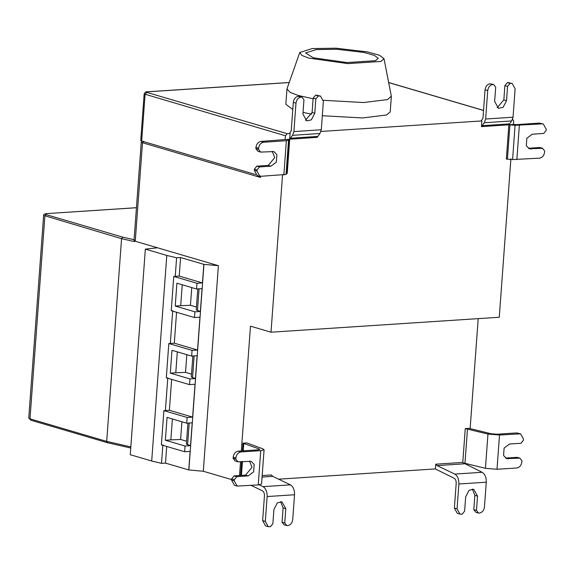 <?xml version="1.0" encoding="UTF-8"?>
<svg xmlns="http://www.w3.org/2000/svg" width="575" height="575" viewBox="0 0 575 575"><rect width="100%" height="100%" fill="white"/><g stroke="black" fill="none" stroke-linecap="round" stroke-linejoin="round"><path stroke-width="0.86" d="M505.569 458.081L517.162 457.326L519.843 458.117L506.611 458.613L503.563 455.486L504.11 448.069L509.522 444.015L520.936 443.268L523.43 440.263L523.516 439.12L520.591 433.845L499.51 435.016L487.959 434.06L465.261 428.598L469.128 428.346L491.043 433.744M491.05 433.751L496.829 434.226L516.688 432.925L520.591 433.845M278.616 479.183L435.39 468.912L435.735 464.19L437.093 465.599L454.76 474.088C457.599 475.892 458.972 479.191 458.886 483.992L457.06 508.832L459.986 514.107L462.12 514.179L464.607 511.175L465.657 496.901L469.099 490.274L473.685 489.253L477.53 496.124L476.481 510.399L478.551 513.101L479.464 513.044C482.245 512.505 483.906 510.499 484.452 507.035L486.277 482.195C486.364 477.401 484.991 474.095 482.152 472.291L463.493 462.954L485.444 468.323L496.994 469.272L516.853 467.971C519.628 467.432 521.295 465.427 521.834 461.962L521.92 460.819L519.843 458.117M459.986 514.107L457.305 513.317L454.379 508.041L456.205 483.201C456.248 480.801 455.558 479.155 454.142 478.249L435.196 468.855M476.481 510.399L473.8 509.608L474.849 495.334L472.319 489.081M478.551 513.101L475.87 512.318L473.8 509.608M435.735 464.19L462.774 462.422L463.493 462.954M462.774 462.422L465.261 428.598M186.832 354.667L185.538 372.37L191.525 374.131M177.316 351.871L175.778 372.787L185.538 372.37M192.855 356.004L191.31 376.992L195.443 378.566L189.966 378.925L170.301 373.139L175.778 372.787M170.301 373.139L171.975 350.297L191.647 356.083L197.124 355.724L195.443 378.566M191.763 287.572L190.462 305.275L196.449 307.036M182.239 284.776L180.708 305.684L190.462 305.275M197.778 288.909L196.24 309.889L200.373 311.47L194.896 311.83L175.231 306.044L180.708 305.684M175.231 306.044L176.906 283.202L196.571 288.988L202.048 288.628L200.373 311.47M179.228 276.086L175.238 276.345L176.604 257.787L180.593 257.528L179.228 276.086L202.472 282.922L196.988 283.274L173.751 276.446L171.235 310.701L194.472 317.537L199.956 317.177L197.541 350.017L174.297 343.182L170.315 343.44L172.723 310.608M173.751 276.446L175.238 276.345M176.568 312.275L174.297 343.182M197.541 350.017L192.064 350.376L168.82 343.541L166.304 377.804L189.549 384.639L195.026 384.28L192.618 417.112L187.134 417.472L163.897 410.636L161.381 444.899L184.618 451.734L190.102 451.375L188.737 469.933L165.492 463.098L161.51 463.357L162.869 444.798M168.82 343.541L170.315 343.44M181.908 421.77L180.607 439.465L186.595 441.226M172.385 418.967L170.854 439.882L180.607 439.465M187.924 423.099L186.386 444.087L190.519 445.661L185.042 446.02L165.37 440.242L170.854 439.882M165.37 440.242L167.052 417.4L186.717 423.178L192.194 422.819L190.519 445.661M163.897 410.636L165.384 410.536L167.799 377.703M171.645 379.371L169.373 410.277L165.384 410.536M192.618 417.112L169.373 410.277M185.042 446.02L184.618 451.734M187.134 417.472L186.717 423.178M166.714 446.466L165.492 463.098M176.604 257.787L166.8 255.437L151.699 461.013L161.51 463.357M166.8 255.437L145.346 249.126L130.245 454.703L151.699 461.013M136.433 207.733L46.855 213.598C44.965 213.785 44.713 214.123 46.115 214.612L122.734 237.144L121.569 238.668L106.684 441.392L130.82 446.89M528.31 148.271L539.918 147.495L542.599 148.285L529.352 148.796L526.312 145.676L526.851 138.259L532.263 134.198L543.677 133.443L546.164 130.432L546.25 129.289L543.325 124.02L539.415 123.093L543.325 124.02M539.415 123.093L516.666 124.617L512.842 124.337M497.181 107.719L503.844 99.892L504.879 85.618L507.373 82.613L512.188 83.468L515.114 88.744L513.051 117.199L511.707 120.93L508.839 124.811L515.071 125.307L512.584 159.57L539.609 158.147C542.39 157.6 544.051 155.595 544.59 152.131L544.676 150.988L542.599 148.285M515.071 125.307L542.103 123.884M512.584 159.57L506.352 159.074L508.839 124.811L513.418 124.509L513.691 120.815L512.239 118.924M313.231 57.78L346.969 62.56L375.597 60.684L378.213 58.276L374.368 55.373L364.047 52.454L336.756 49.256L316.3 49.572L305.562 52.943L313.231 57.78M308.667 58.082L301.918 55.423L299.769 52.469L312.232 48.559L335.944 48.199L367.59 51.908L379.55 55.293L384.007 58.657L380.981 61.439L347.782 63.617L308.667 58.082M313.095 98.778L298.073 95.428L290.088 92.345L286.968 88.909L299.769 52.469M384.007 58.657L391.316 96.14L387.572 99.59L363.572 102.53L323.373 100.302M292.783 109.473L285.84 104.327L286.968 88.909M391.345 96.571L390.209 111.988L386.436 115.007L362.48 117.947L322.323 115.726M311.815 114.166L303.025 112.427M507.373 82.613L510.054 83.397L507.56 86.408L506.525 100.683L503.089 107.309L498.496 108.337L494.651 101.473L495.693 87.199L493.616 84.496L490.022 83.77L492.703 84.554C489.922 85.1 488.261 87.105 487.722 90.57L485.041 89.779C485.58 86.322 487.241 84.317 490.022 83.77M512.188 83.468L510.054 83.397M508.839 124.811L481.448 126.644L484.315 122.755L485.652 119.025L487.722 90.57M493.616 84.496L492.703 84.554M504.879 85.618L507.56 86.408M485.041 89.779L482.971 118.234L481.289 120.743L481.864 120.915L321.008 131.452M481.448 126.644L481.864 120.915M305.433 120.283L312.103 112.456L313.138 98.181L315.625 95.17L318.313 95.96L315.819 98.965L314.784 113.239L311.348 119.866L306.755 120.901L302.91 114.037L303.952 99.763L301.875 97.053L298.281 96.327L300.962 97.118C298.181 97.664 296.52 99.669 295.981 103.133L293.3 102.343C293.839 98.878 295.5 96.873 298.281 96.327M255.853 148.602L258.534 149.392L260.612 152.095L257.931 151.304L255.853 148.602L255.94 147.459C256.479 143.994 258.139 141.989 260.921 141.443L263.602 142.233L286.35 140.717L288.535 140.192L289.707 139.2L292.574 135.319L319.966 133.486L321.303 129.756L323.373 101.308L320.447 96.032L318.313 95.96M315.625 95.17L320.447 96.032M319.966 133.486L317.098 137.375L289.707 139.2L290.123 133.472L289.548 133.307L291.23 130.798L293.3 102.343M292.574 135.319L293.911 131.589L295.981 103.133M301.875 97.053L300.962 97.118M313.138 98.181L315.819 98.965M290.123 133.472L287.169 133.666L285.43 135.772L144.16 93.955C145.353 92 146.28 91.288 146.941 91.82L146.826 92.395L287.169 133.666M260.612 152.095L273.858 151.577L276.898 154.697L276.359 162.121L270.947 166.175L259.533 166.937L256.853 166.146L268.266 165.392L274.742 157.572L272.212 151.318M259.533 166.937L257.039 169.948L254.358 169.158L256.853 166.146M257.039 169.948L256.96 171.084L259.886 176.36L257.205 175.569L254.279 170.301L254.358 169.158M259.886 176.36L286.041 174.455L288.535 140.192M289.16 139.33L286.673 173.593L287.22 173.463L289.707 139.2L260.921 141.443M263.602 142.233C260.82 142.78 259.16 144.785 258.621 148.249L258.534 149.392M286.673 173.593L286.041 174.455M241.32 450.965L250.484 326.169L271.005 332.206L282.541 175.066M271.005 332.206L499.265 317.256L510.902 158.772M285.157 139.502L285.43 135.772M146.826 92.395L145.08 94.501L141.666 141.04L140.738 140.494L144.16 93.955M470.134 428.548L478.206 318.636M134.435 240.925L134.385 241.593L121.569 238.668L43.635 215.388C43.283 214.533 44.289 213.929 46.661 213.577L46.446 213.634M260.468 177.431L142.492 142.737L135.262 241.241L134.485 240.163M135.262 241.241L218.399 265.686L203.83 264.356L202.472 282.922M107.64 442.721L106.684 441.392L29.986 418.837L44.872 216.114L46.115 214.612M145.346 249.126L157.536 247.789M180.593 257.528L203.83 264.356M194.896 311.83L194.472 317.537M196.988 283.274L196.571 288.988M189.966 378.925L189.549 384.639M192.064 350.376L191.647 356.083M188.737 469.933L203.298 471.263L231.574 479.572M203.945 264.349L188.852 469.926M218.399 265.686L203.298 471.263M259.081 448.946L242.966 443.16L246.833 442.908L262.804 448.816L264.076 449.715L260.741 450.656L240.882 451.957C238.107 452.496 236.44 454.502 235.901 457.966L233.22 457.175C233.759 453.711 235.427 451.713 238.201 451.167L258.06 449.866L259.728 449.398L259.088 448.946L259.023 449.751M233.134 458.318L235.815 459.109L237.892 461.811L235.204 461.021L233.134 458.318L233.22 457.175M235.815 459.109L235.901 457.966M237.892 461.811L251.124 461.315L254.172 464.442L253.625 471.867L248.213 475.913L236.799 476.661L234.118 475.87L245.532 475.122L252.008 467.31L249.485 461.057M236.799 476.661L234.305 479.665L231.624 478.874L234.118 475.87M234.219 480.808L237.144 486.083L234.463 485.293L231.538 480.017L234.219 480.808L234.305 479.665M231.538 480.017L231.624 478.874M237.144 486.083L258.225 484.919L261.56 483.978L264.076 449.715M259.232 484.826L263.019 486.644C265.858 488.455 267.231 491.754 267.138 496.548L294.537 494.759L292.711 519.599C292.165 523.056 290.504 525.061 287.723 525.607L284.129 524.874L282.059 522.172L283.108 507.897L280.578 501.644M267.138 496.548L265.319 521.388L268.245 526.671L270.379 526.743L272.866 523.739L273.916 509.464L277.358 502.838L281.944 501.81L285.789 508.681L284.74 522.962L286.81 525.665M284.74 522.962L282.059 522.172M268.245 526.671L265.564 525.881L262.638 520.605L264.457 495.765C264.507 493.364 263.817 491.711 262.401 490.813M294.537 494.759C294.623 489.957 293.25 486.658 290.411 484.854L272.744 476.366L271.386 474.957L262.178 475.561M262.394 490.806L251.103 485.386M240.594 475.446L241.615 461.567M242.398 450.893L242.966 443.16M239.516 475.518L240.537 461.639M143.743 141.234L142.492 142.737L141.263 142.011L141.68 141.04L255.566 174.534M260.554 176L260.453 177.431M505.748 458.074L508.437 458.864M519.369 433.715L516.688 432.925M496.994 469.272L499.51 435.016M487.959 434.06L485.444 468.323M467.482 428.964L464.959 463.227M454.379 508.041L457.06 508.832M477.53 496.124L474.849 495.334M458.886 483.992L486.277 482.195M482.152 472.291L454.76 474.088M464.485 463.802L437.093 465.599M192.546 377.717L194.149 355.918M197.477 310.615L199.072 288.822M187.615 444.813L189.218 423.02M46.855 213.598L136.44 207.697M531.185 149.047L528.504 148.257M516.86 159.663L519.347 125.4M507.423 159.095L509.91 124.84M289.153 82.556L147.222 91.856M510.967 83.339L508.286 82.548M509.177 123.884L481.785 125.709M484.315 122.755L511.707 120.93M513.051 117.199L485.652 119.025M506.525 100.683L503.844 99.892M319.226 95.896L316.545 95.112M317.436 136.44L290.044 138.266M321.303 129.756L293.911 131.589M314.784 113.239L312.103 112.456M483.539 110.479L388.671 82.584M270.947 166.175L268.266 165.392M254.279 170.301L256.96 171.084M258.621 148.249L255.94 147.459M286.35 140.717L283.863 174.972M122.734 237.144L134.083 239.732M28.75 418.111L31.021 420.188L28.75 418.111L43.635 215.388M241.428 475.388L242.449 461.517M243.232 450.836L243.771 443.512M238.201 451.167L240.882 451.957M248.213 475.913L245.532 475.122M260.741 450.656L258.225 484.919M285.789 508.681L283.108 507.897M262.638 520.605L265.319 521.388M272.744 476.366L262.071 477.063M290.411 484.854L263.019 486.644M289.168 82.505L146.941 91.82M483.539 110.407L388.657 82.498M134.025 240.515L141.263 142.011M30.712 420.152L107.353 442.692M107.396 442.7L130.741 448.026"/></g></svg>
